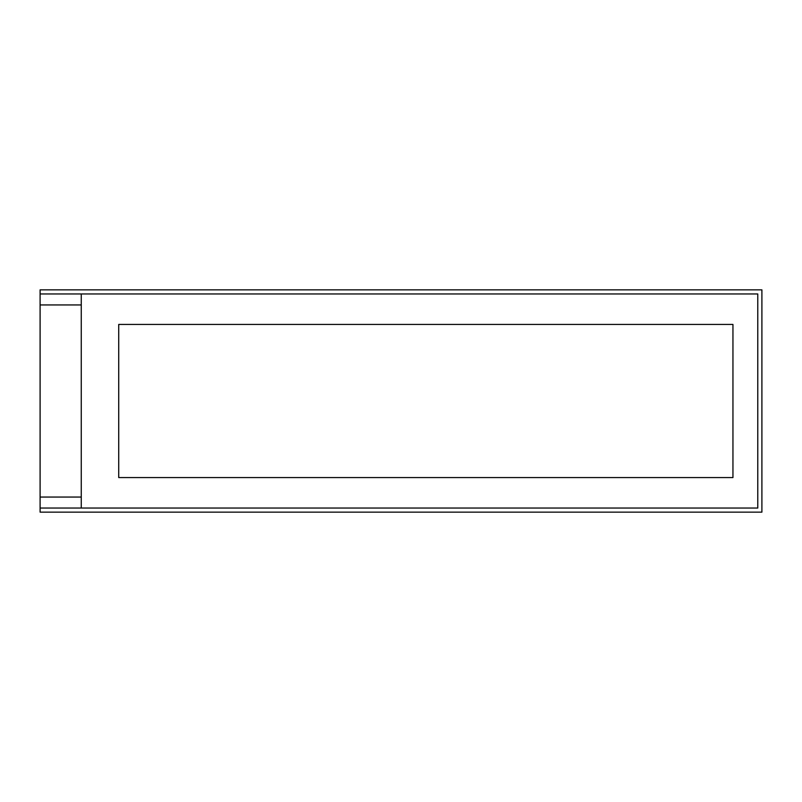 <?xml version="1.0" encoding="UTF-8"?>
<svg xmlns="http://www.w3.org/2000/svg" width="802" height="802" viewBox="0 0 802 802"><rect width="100%" height="100%" fill="white"/><g stroke="black" fill="none" stroke-linecap="round" stroke-linejoin="round"><path stroke-width="1.2" d="M81.263 293.963L81.263 508.037L757.78 508.037L757.78 293.963L40.1 293.963L40.1 512.147L761.9 512.147L761.9 289.853L40.1 289.853L40.1 293.963M118.726 324.429L118.726 477.571L732.948 477.571L732.948 324.429L118.726 324.429M40.1 304.94L81.263 304.94M81.263 497.06L40.1 497.06M40.1 508.037L81.263 508.037"/></g></svg>

